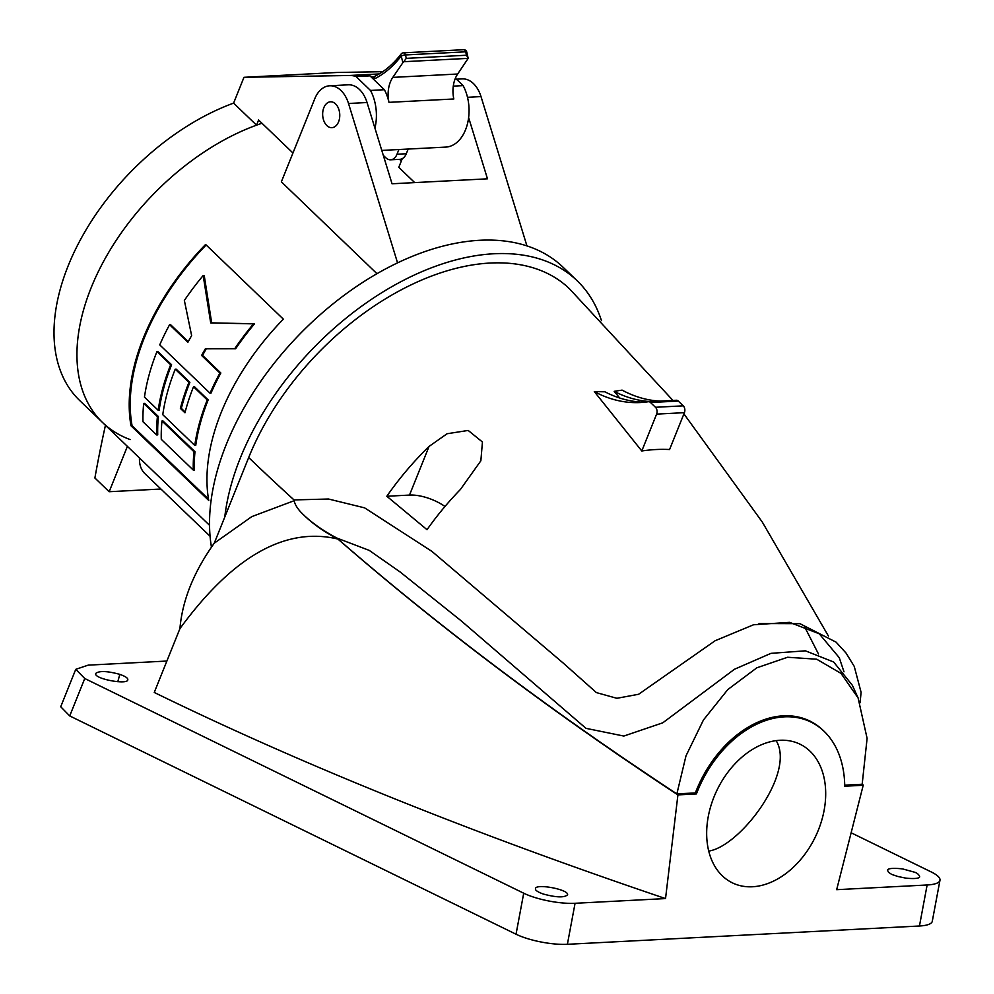 <?xml version="1.0" encoding="UTF-8"?>
<svg xmlns="http://www.w3.org/2000/svg" width="994" height="994" viewBox="0 0 994 994"><rect width="100%" height="100%" fill="white"/><g stroke="black" fill="none" stroke-linecap="round" stroke-linejoin="round"><path stroke-width="1.49" d="M601.457 320.64A233.255 143.434 133.9 0 0 577.067 280.668A233.255 143.434 133.9 0 0 371.905 299.045A233.255 143.434 133.9 0 0 224.768 517.054L248.686 457.538A222.147 136.613 133.9 0 1 402.011 289.428A222.147 136.613 133.9 0 1 569.45 288.757L672.963 400.445M577.067 280.668L563.039 267.187A233.255 143.434 133.9 0 0 334.99 302.3A233.255 143.434 133.9 0 0 211.362 546.601M283.352 319.161L205.609 244.449A197.781 121.616 133.9 0 0 130.984 425.755L208.728 500.454A197.781 121.616 133.9 0 1 283.352 319.161M397.55 262.826L348.521 103.488A29 19.122 -93 0 0 329.697 85.782A29 19.122 -93 0 0 314.713 98.891L281.364 181.84L376.95 273.673M402.272 158.655L398.78 167.315L414.697 182.598M261.994 123.256A197.781 121.616 133.9 0 0 102.655 263.124A197.781 121.616 133.9 0 0 102.63 422.574A197.781 121.616 -46.1 0 1 101.189 265.92A197.781 121.616 -46.1 0 1 256.527 125.157L233.602 103.127L243.977 77.308L349.714 75.482A38.257 25.235 87 0 1 356.051 76.575L369.954 75.855A38.257 25.235 -93 0 1 375.049 78.588L374.378 76.65M210.082 536.251L144.888 473.616A41.959 25.807 -46.1 0 1 139.471 457.973M526.932 245.866L481.009 96.592A29 19.122 -93 0 0 462.185 78.886L456.432 79.185M329.697 85.782L348.235 84.813A29 19.122 87 0 1 367.047 102.519L392.046 183.778L487.482 178.821L468.621 117.553M338.581 121.815A12.959 8.548 -93 0 0 338.469 108.383A12.959 8.548 -93 0 0 330.53 101.798A12.959 8.548 -93 0 0 322.677 115.18A12.959 8.548 -93 0 0 331.884 127.679A12.959 8.548 -93 0 0 338.581 121.815M206.156 244.984A196.539 120.858 133.9 0 0 132.078 425.693L130.984 425.755M132.078 425.693L208.504 499.125M208.168 399.899A196.539 120.858 133.9 0 0 195.743 445.387L194.774 445.436L162.767 414.672A197.781 121.616 133.9 0 1 175.23 369.184L176.162 369.134L189.879 382.317A196.539 120.858 133.9 0 0 181.33 408.348L180.386 408.397L184.959 412.783A197.781 121.616 133.9 0 1 193.519 386.765L194.451 386.716L208.168 399.899L207.249 399.948L193.519 386.765M185.157 412.025L181.33 408.348M194.986 451.711A196.539 120.858 133.9 0 0 194.327 470.05L193.296 470.1L161.276 439.336A197.781 121.616 133.9 0 1 161.985 420.996L162.966 420.947L194.986 451.711L194.004 451.761L161.985 420.996M171.589 364.748A196.539 120.858 133.9 0 0 159.152 410.236L158.183 410.286L144.465 397.103A197.781 121.616 133.9 0 1 156.94 351.603L157.86 351.565L171.589 364.748L170.657 364.786L156.94 351.603M201.608 355.467A197.781 121.616 133.9 0 1 205.348 348.795L235.64 348.745A196.539 120.858 133.9 0 1 254.526 323.808L211.672 322.851L204.217 275.475L203.186 275.524A197.781 121.616 133.9 0 0 184.362 300.461L191.631 335.612A197.781 121.616 133.9 0 0 187.891 342.284L169.589 324.703A197.781 121.616 133.9 0 0 159.748 344.881L210.057 393.214L210.977 393.164A196.539 120.858 133.9 0 1 220.842 372.998L202.552 355.417L201.608 355.467L219.898 373.048A197.781 121.616 133.9 0 0 210.057 393.214M206.267 348.782A196.539 120.858 133.9 0 0 202.552 355.417M188.226 341.663L170.533 324.653L169.589 324.703M158.394 416.561A196.539 120.858 133.9 0 0 157.735 434.887L156.704 434.95L142.987 421.767A197.781 121.616 133.9 0 1 143.695 403.427L144.677 403.378L158.394 416.561L157.412 416.61L143.695 403.427M157.412 416.61A197.781 121.616 133.9 0 0 156.704 434.95M220.842 372.998L219.898 373.048M254.526 323.808L253.495 323.858A197.781 121.616 133.9 0 0 234.671 348.795M211.672 322.851L210.703 322.901L203.186 275.524M253.495 323.858L210.703 322.901M170.657 364.786A197.781 121.616 133.9 0 0 158.183 410.286M194.004 451.761A197.781 121.616 133.9 0 0 193.296 470.1M189.879 382.317L188.947 382.367A197.781 121.616 133.9 0 0 180.386 408.397M188.947 382.367L175.23 369.184M207.249 399.948A197.781 121.616 133.9 0 0 194.774 445.436M695.39 792.852L696.409 793.933L677.92 794.902L665.533 898.576C472.15 833.183 301.729 764.473 154.256 692.458L179.926 628.606C182.349 600.301 193.793 571.823 214.269 543.171L224.768 517.054M594.3 391.574L641.789 450.978A198.688 122.175 -46.1 0 1 669.583 449.536L684.406 412.659L656.612 414.113A4.933 3.255 -93 0 0 655.468 407.279L650.498 402.508A4.933 3.255 -93 0 0 648.585 401.713A4.933 3.255 -93 0 0 648.374 401.725A185.132 122.088 87 0 1 640.434 402.533A185.132 122.088 87 0 1 594.3 391.574L604.911 391.81A185.132 122.088 -93 0 0 645.069 402.16M660.153 401.104A185.132 122.088 87 0 1 622.095 390.133L614.168 391.325L619.747 398.047M429.048 446.43A214.232 131.73 133.9 0 0 386.828 496.254L427.022 529.703A207.796 127.779 -46.1 0 1 460.371 489.52L480.86 460.794L482.438 442.007L468.186 430.439L447.076 433.744L429.048 446.43L409.491 495.074A30.851 13.344 -158.1 0 1 444.989 506.48M293.963 499.87A2024.343 875.205 -158.1 0 1 248.686 457.538A2024.343 875.205 -158.1 0 0 293.975 499.92L328.492 499.013L364.612 507.859L431.955 551.409L563.176 663.035L596.4 692.594L616.876 698.297L638.583 694.284L715.121 640.745L753.551 624.766L789.571 622.356L819.242 633.774L839.271 657.705L843.981 671.82M386.828 496.254L409.491 495.074M844.714 785.161L862.171 784.254L867.103 738.356L858.095 697.95L840.999 673.373L816.683 659.208L787.559 657.258L756.807 667.819L727.794 689.575L703.441 719.991L685.997 755.838L676.864 793.883A2024.343 875.205 -158.1 0 1 336.842 538.04C323.497 530.995 312.402 523.266 303.58 514.855C297.914 509.549 294.709 504.567 293.975 499.92M336.842 538.04L369.234 550.39L400.06 571.923L461.241 620.877L585.975 728.341L623.847 736.057L662.774 722.812L734.467 669.26L770.984 653.344L805.389 650.821L833.631 661.979L852.38 685.326L858.095 697.95M676.864 793.883L695.365 792.926A101.823 71.866 116.1 0 1 809.861 721.035A101.823 71.866 116.1 0 1 823.554 730.789M809.389 721.296A101.823 71.866 116.1 0 0 806.656 719.606M650.884 401.588A185.132 122.088 87 0 1 614.168 391.325M641.789 450.978L656.612 414.113M655.468 407.279L683.263 405.838L678.293 401.067L650.498 402.508M683.263 405.838A4.933 3.255 87 0 1 684.406 412.659M648.796 401.713L676.168 400.284A4.933 3.255 87 0 1 676.38 400.259A4.933 3.255 87 0 1 678.293 401.067M862.307 783.694A2024.343 875.205 -158.1 0 1 863.214 785.26L844.726 786.229A101.823 71.866 116.1 0 0 810.918 722.054A101.823 71.866 116.1 0 0 696.409 793.933M677.92 794.902A2024.343 875.205 -158.1 0 1 337.91 539.059C323.957 531.715 312.514 523.639 303.58 514.855M214.269 543.171L251.817 516.607L292.932 501.162M337.91 539.059C274.754 523.937 220.78 572.805 179.926 628.606M927.129 884.983A37.026 9.567 10.6 0 0 939.964 880.274L932.285 921.289A37.026 9.567 -169.4 0 1 919.45 925.998L927.129 884.983L836.662 889.68L863.214 785.26M543.407 894.066C556.367 897.532 564.43 897.781 567.574 894.786C568.903 889.419 535.865 883.38 535.493 888.549C534.934 890.127 537.568 891.966 543.407 894.066M119.827 674.367C107.265 670.962 99.226 670.664 95.71 673.447C93.349 678.852 128.276 685.276 127.791 679.697C128.064 678.132 125.406 676.355 119.827 674.367L117.789 681.698M888.524 872.359L887.555 870.235C887.741 867.128 902.639 868.781 903.322 869.116L914.281 872.123C916.878 872.819 918.667 874.26 919.636 876.459C920.295 879.454 907.907 878.435 905.348 878.037L897.719 876.447C889.083 873.49 893.233 875.155 888.524 872.359M939.964 880.274A37.026 9.567 10.6 0 0 931.366 872.011L851.175 832.798M166.88 661.047L88.168 665.148L75.755 669.335L84.763 678.517L523.714 893.208A37.026 9.567 10.6 0 0 575.066 903.285L567.388 944.3A37.026 9.567 -169.4 0 1 516.035 934.223L523.714 893.208M665.533 898.576L575.066 903.285M919.45 925.998L567.388 944.3M84.763 678.517L69.717 715.928L516.035 934.223M69.717 715.928L60.721 706.746L75.755 669.335M752.47 886.76A77.134 54.446 116.1 0 0 820.535 824.163A77.134 54.446 116.1 0 0 800.071 744.22A77.134 54.446 116.1 0 0 717.27 789.596A77.134 54.446 116.1 0 0 732.292 882.809A77.134 54.446 116.1 0 0 752.47 886.76M708.747 851.1C740.679 846.13 795.871 772.437 776.115 740.617M457.662 74.016A24.688 16.277 -93 0 0 453.823 98.978L388.965 102.345A24.688 16.277 87 0 1 392.816 77.383L457.662 74.016L468.174 58.36L403.726 61.715L402.881 62.672L401.216 56.037A3.081 0.659 -14 0 1 405.44 54.943L406.297 58.36L403.726 61.715M392.816 77.383L402.881 62.672M356.051 76.575L370.489 90.442A38.257 25.235 87 0 1 374.937 128.151M292.957 153.001L258.602 120.001L256.527 125.157M455.401 78.203L463.129 85.621A38.257 25.235 -93 0 1 467.093 125.207A38.257 25.235 -93 0 1 445.759 147.1L381.783 150.417M408.174 149.05L406.285 153.747A12.338 8.138 87 0 1 399.911 159.326L390.642 159.81A12.338 8.138 87 0 1 385.858 157.81L383.311 155.362M243.977 77.308L336.618 72.487L382.74 71.692M130.139 439.572A197.781 121.616 -46.1 0 1 102.63 422.574L209.56 525.317M127.394 446.381L109.166 491.719L160.929 489.023M453.289 86.13L463.129 85.621M388.965 102.345A38.257 25.235 -93 0 0 384.38 89.721L369.954 75.855M370.489 90.442L384.38 89.721M102.63 422.574L79.694 400.532A197.781 121.616 -46.1 0 1 78.253 243.878A197.781 121.616 -46.1 0 1 233.602 103.127M105.451 425.283A923.575 609.098 -93 0 0 94.89 478.002L109.166 491.719M398.905 149.535L397.016 154.219A12.338 8.138 87 0 1 390.642 159.81M373.856 76.749C383.933 72.053 393.015 64.486 401.091 54.036A3.081 1.839 37.5 0 0 401.216 56.037A126.499 83.434 87 0 1 375.049 78.588M406.297 58.36L466.521 55.229L468.174 58.36L466.758 52.036A3.081 3.081 0 0 0 463.602 49.7A3.081 2.038 87 0 1 464.794 50.197A3.081 2.038 87 0 1 465.664 51.812A3.081 0.659 -14 0 1 466.758 52.036M467.503 97.3L481.009 96.592M367.047 102.519L348.521 103.488M349.714 75.482L379.186 73.941M466.521 55.229L465.664 51.812L405.44 54.943A3.081 2.038 87 0 0 404.57 53.328A3.081 2.038 87 0 0 403.378 52.831A3.081 3.081 0 0 0 401.091 54.036M397.016 154.219L406.285 153.747M399.576 159.338L401.315 161.016M818.46 653.965L804.158 625.897M683.922 413.889L762.311 522.074L828.424 636.048M860.083 702.77L861.09 692.309L854.244 666.402L846.056 653.07L836.103 642.161L799.971 623.685L759.006 623.536M676.38 400.259L648.585 401.713M803.637 718.488L810.918 722.054M403.378 52.831L463.602 49.7"/></g></svg>
